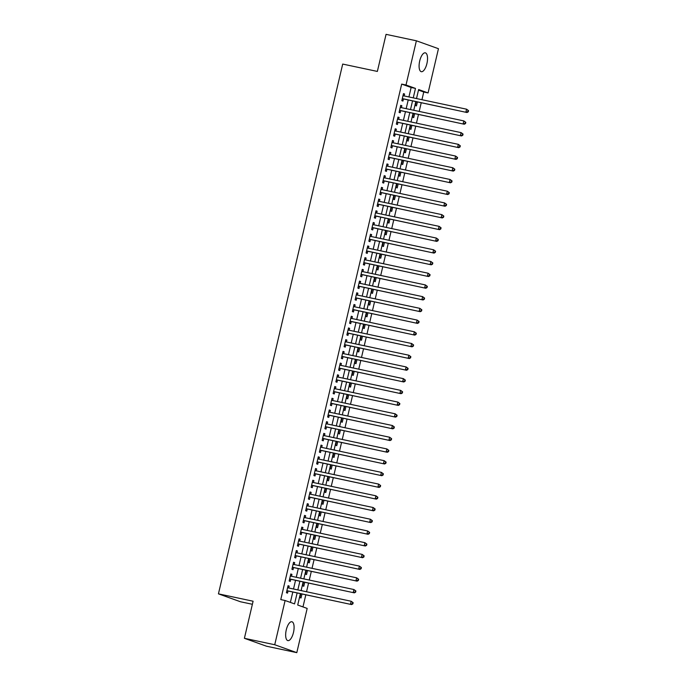 <?xml version="1.0" encoding="UTF-8"?>
<svg xmlns="http://www.w3.org/2000/svg" width="687" height="687" viewBox="0 0 687 687"><rect width="100%" height="100%" fill="white"/><g stroke="black" fill="none" stroke-linecap="round" stroke-linejoin="round"><path stroke-width="1.03" d="M286.273 629.885A9.635 3.796 -78 0 1 291.881 621.752A9.635 3.796 -78 0 1 293.478 632.469A9.635 3.796 -78 0 1 287.87 640.61A9.635 3.796 -78 0 1 286.273 629.885M419.705 60.971A9.635 3.796 -78 0 1 425.313 52.839A9.635 3.796 -78 0 1 426.919 63.556A9.635 3.796 -78 0 1 421.311 71.688A9.635 3.796 -78 0 1 419.705 60.971M302.976 606.922L305.809 594.856M306.531 591.773L308.557 583.143M309.279 580.051L311.305 571.421M312.027 568.338L314.053 559.707M314.775 556.625L316.801 547.994M317.523 544.903L319.549 536.272M320.271 533.189L322.297 524.559M323.019 521.476L325.045 512.846M325.767 509.763L327.793 501.132M328.515 498.041L330.541 489.41M331.263 486.327L333.289 477.697M334.011 474.614L336.037 465.984M336.759 462.892L338.785 454.262M339.507 451.179L341.533 442.548M342.255 439.465L344.281 430.835M345.003 427.752L347.029 419.122M347.751 416.03L349.777 407.4M350.499 404.317L352.525 395.686M353.247 392.603L355.273 383.973M355.995 380.89L358.021 372.26M358.743 369.168L360.769 360.538M361.491 357.455L363.517 348.824M364.239 345.741L366.265 337.111M366.987 334.019L369.013 325.389M369.735 322.306L371.761 313.676M372.483 310.593L374.509 301.962M375.231 298.879L377.257 290.249M377.979 287.157L380.005 278.527M380.727 275.444L382.753 266.814M383.475 263.731L385.501 255.1M386.223 252.009L388.249 243.387M388.971 240.295L390.997 231.665M391.719 228.582L393.745 219.952M394.467 216.869L396.493 208.238M397.215 205.147L399.241 196.516M399.963 193.433L401.981 184.803M402.711 181.72L404.729 173.09M405.459 170.007L407.477 161.376M408.207 158.285L410.225 149.654M410.955 146.571L412.973 137.941M413.703 134.858L415.721 126.228M416.451 123.136L418.469 114.506M419.199 111.423L421.217 102.792M421.947 99.709L423.75 92.006L428.078 92.934L418.623 89.542L416.511 98.55M300.374 593.697L297.711 605.032L307.175 608.424L296.801 652.65L274.731 644.741L285.105 600.515L294.56 603.899L297.119 593.01M274.731 644.741L244.4 638.3L266.47 646.209L296.801 652.65M252.378 604.285L240.51 601.769L218.44 593.851L342.701 64.071L377.361 71.431L386.06 34.35L416.382 40.791L438.452 48.7L428.078 92.934M304.281 578.978L305.449 579.227L304.281 578.995M304.719 582.327L303.8 586.251L302.675 585.848L303.56 582.078M309.777 555.543L310.945 555.792L309.777 555.56M310.215 558.892L309.296 562.825L308.171 562.421L309.056 558.643M316.441 532.365L315.316 531.961L316.432 532.373M315.711 535.465L314.792 539.389L313.667 538.986L314.552 535.216M321.937 508.93L320.803 508.526L321.928 508.947M321.207 512.03L320.288 515.963L319.163 515.559L320.048 511.781M326.265 485.254L327.433 485.503L326.265 485.262M326.703 488.594L325.784 492.527L324.65 492.124L325.544 488.354M332.929 462.068L331.795 461.664L332.92 462.085M332.199 465.168L331.28 469.101L330.146 468.697L331.04 464.919M338.425 438.632L337.291 438.229L338.416 438.649M337.695 441.732L336.776 445.665L335.642 445.262L336.527 441.492M342.753 414.957L343.921 415.206L342.753 414.974M343.191 418.306L342.272 422.23L341.138 421.827L342.023 418.057M349.417 391.77L348.283 391.367L349.408 391.788M348.687 394.87L347.768 398.803L346.634 398.4L347.519 394.621M354.904 368.344L353.745 368.112L354.904 368.352M354.183 371.444L353.255 375.368L352.13 374.965L353.015 371.195M360.4 344.908L359.241 344.676L360.4 344.926M359.679 348.008L358.751 351.942L357.626 351.538L358.511 347.759M364.737 321.233L365.896 321.482L364.737 321.241M365.175 324.582L364.247 328.506L363.122 328.103L364.007 324.333M371.392 298.046L370.233 297.815L371.392 298.064M370.671 301.146L369.743 305.08L368.618 304.676L369.503 300.897M376.888 274.62L375.729 274.379L376.888 274.628M376.167 277.711L375.239 281.644L374.114 281.241L374.999 277.471M381.225 250.935L382.384 251.184L381.225 250.953M381.663 254.284L380.735 258.218L379.61 257.814L380.495 254.035M387.88 227.749L386.721 227.517L387.88 227.766M387.159 230.849L386.231 234.782L385.106 234.379L385.991 230.609M393.376 204.322L392.217 204.091L393.376 204.331M392.655 207.422L391.727 211.347L390.602 210.943L391.487 207.173M398.872 180.887L397.713 180.655L398.872 180.904M398.151 183.987L397.223 187.92L396.098 187.517L396.983 183.738M403.209 157.211L404.368 157.469L403.2 157.229M403.647 160.56L402.719 164.485L401.594 164.081L402.479 160.311M408.705 133.776L409.864 134.025L408.696 133.793M409.143 137.125L408.215 141.058L407.09 140.655L407.975 136.876M414.201 110.349L415.36 110.607L414.192 110.358M414.639 113.699L413.711 117.623L412.586 117.219L413.471 113.449M423.75 92.006L418.486 90.126M416.949 98.636L418.108 98.894L416.94 98.645M417.387 101.977L416.459 105.91L415.334 105.506L416.219 101.728M411.453 122.063L412.612 122.32L411.444 122.08M411.891 125.412L410.963 129.336L409.838 128.933L410.723 125.163M405.957 145.498L407.116 145.738L405.948 145.507M406.395 148.839L405.467 152.772L404.342 152.368L405.227 148.598M400.461 168.925L401.62 169.174L400.461 168.942M400.899 172.274L399.971 176.207L398.846 175.803L399.731 172.025M396.124 192.609L394.965 192.369L396.124 192.618M395.403 195.701L394.475 199.634L393.35 199.23L394.235 195.46M390.628 216.036L389.469 215.804L390.628 216.053M389.907 219.136L388.979 223.069L387.854 222.665L388.739 218.887M383.973 239.222L385.132 239.471L383.973 239.239M384.411 242.571L383.483 246.496L382.358 246.092L383.243 242.322M379.636 262.898L378.477 262.666L379.636 262.915M378.915 265.998L377.987 269.931L376.862 269.527L377.747 265.749M374.14 286.333L372.981 286.101L374.14 286.342M373.419 289.433L372.491 293.358L371.366 292.954L372.251 289.184M368.644 309.76L367.485 309.528L368.644 309.777M367.923 312.86L366.995 316.793L365.87 316.389L366.755 312.611M361.989 332.946L363.148 333.195L361.989 332.963M362.427 336.295L361.499 340.22L360.374 339.816L361.259 336.046M357.652 356.622L356.493 356.39L357.652 356.639M356.931 359.722L356.003 363.655L354.878 363.251L355.763 359.481M352.156 380.057L350.997 379.825L352.156 380.074M351.435 383.157L350.516 387.09L349.382 386.687L350.267 382.908M345.501 403.243L346.669 403.492L345.501 403.252M345.939 406.584L345.02 410.517L343.886 410.113L344.771 406.343M341.173 426.919L340.039 426.515L341.164 426.936M340.443 430.019L339.524 433.952L338.39 433.549L339.275 429.77M335.677 450.354L334.543 449.951L335.668 450.363M334.947 453.454L334.028 457.379L332.894 456.975L333.788 453.205M329.013 473.532L330.181 473.781L329.013 473.549M329.451 476.881L328.532 480.814L327.398 480.411L328.292 476.632M323.517 496.967L324.685 497.216L323.517 496.984M323.955 500.316L323.036 504.241L321.902 503.837L322.796 500.067M319.189 520.643L318.064 520.239L319.18 520.66M318.459 523.743L317.54 527.676L316.415 527.273L317.3 523.494M313.693 544.078L312.568 543.675L313.684 544.087M312.963 547.178L312.044 551.103L310.919 550.699L311.804 546.929M307.029 567.264L308.197 567.505L307.029 567.273M307.467 570.605L306.548 574.538L305.423 574.134L306.308 570.365M302.701 590.94L301.576 590.537L302.692 590.957M301.971 594.04L301.052 597.973L299.927 597.57L300.812 593.791M408.92 96.944L411.135 87.489L401.68 84.097L280.768 599.588L285.105 600.515M401.68 84.097L406.008 85.016L416.382 40.791M244.4 638.3L253.099 601.219L218.44 593.851M415.79 101.642L413.763 110.272M413.042 113.355L411.015 121.985M410.294 125.068L408.267 133.699M407.546 136.79L405.519 145.421M404.798 148.504L402.771 157.134M402.05 160.217L400.023 168.847M399.302 171.93L397.275 180.561M396.554 183.652L394.527 192.283M393.806 195.366L391.779 203.996M391.058 207.079L389.031 215.709M388.31 218.801L386.283 227.423M385.562 230.514L383.535 239.145M382.814 242.228L380.787 250.858M380.066 253.941L378.039 262.571M377.318 265.663L375.291 274.293M374.57 277.376L372.543 286.007M371.822 289.09L369.795 297.72M369.074 300.803L367.047 309.433M366.326 312.525L364.299 321.155M363.578 324.238L361.551 332.869M360.83 335.952L358.803 344.582M358.082 347.674L356.055 356.304M355.334 359.387L353.307 368.017M352.586 371.1L350.559 379.731M349.838 382.814L347.811 391.444M347.09 394.536L345.063 403.166M344.342 406.249L342.315 414.879M341.594 417.962L339.567 426.593M338.846 429.684L336.819 438.306M336.098 441.397L334.071 450.028M333.35 453.111L331.323 461.741M330.602 464.824L328.575 473.455M327.854 476.546L325.827 485.177M325.106 488.259L323.079 496.89M322.358 499.973L320.331 508.603M319.61 511.686L317.583 520.317M316.862 523.408L314.835 532.039M314.114 535.121L312.087 543.752M311.366 546.835L309.339 555.465M308.618 558.557L306.591 567.187M305.87 570.27L303.843 578.901M303.122 581.983L301.095 590.614M413.256 97.863L415.472 88.408L406.008 85.016M297.84 589.927L299.867 581.296M300.588 578.205L302.615 569.575M303.336 566.492L305.363 557.861M306.084 554.778L308.111 546.148M308.832 543.056L310.859 534.426M311.58 531.343L313.607 522.713M314.328 519.63L316.355 510.999M317.076 507.916L319.103 499.286M319.824 496.194L321.851 487.564M322.572 484.481L324.599 475.851M325.32 472.768L327.347 464.137M328.068 461.046L330.095 452.424M330.816 449.332L332.843 440.702M333.564 437.619L335.591 428.989M336.312 425.906L338.339 417.275M339.06 414.184L341.087 405.553M341.808 402.47L343.835 393.84M344.556 390.757L346.583 382.127M347.304 379.044L349.331 370.413M350.052 367.322L352.079 358.691M352.8 355.608L354.827 346.978M355.548 343.895L357.575 335.265M358.296 332.173L360.323 323.543M361.044 320.46L363.071 311.829M363.792 308.746L365.819 300.116M366.54 297.033L368.567 288.403M369.288 285.311L371.315 276.681M372.036 273.598L374.063 264.967M374.784 261.884L376.811 253.254M377.532 250.162L379.559 241.541M380.28 238.449L382.307 229.819M383.028 226.736L385.046 218.105M385.776 215.022L387.794 206.392M388.524 203.3L390.542 194.67M391.272 191.587L393.29 182.957M394.02 179.874L396.038 171.243M396.768 168.16L398.786 159.53M399.516 156.438L401.534 147.808M402.264 144.725L404.282 136.095M405.012 133.012L407.03 124.381M407.76 121.29L409.778 112.659M410.508 109.576L412.526 100.946M411.135 87.489L415.472 88.408M290.369 602.396L292.782 592.091M293.512 588.999L295.53 580.369M296.26 577.286L298.278 568.656M299.008 565.573L301.026 556.942M301.756 553.859L303.774 545.229M304.504 542.137L306.522 533.507M307.252 530.424L309.27 521.794M310 518.711L312.018 510.08M312.748 506.989L314.766 498.358M315.496 495.275L317.514 486.645M318.244 483.562L320.262 474.932M320.992 471.849L323.01 463.218M323.732 460.127L325.758 451.496M326.48 448.413L328.506 439.783M329.228 436.7L331.254 428.07M331.976 424.978L334.002 416.356M334.724 413.265L336.75 404.634M337.472 401.552L339.498 392.921M340.22 389.838L342.246 381.208M342.968 378.116L344.994 369.486M345.716 366.403L347.742 357.772M348.464 354.69L350.49 346.059M351.212 342.976L353.238 334.346M353.96 331.254L355.986 322.624M356.708 319.541L358.734 310.91M359.456 307.828L361.482 299.197M362.204 296.106L364.23 287.475M364.952 284.392L366.978 275.762M367.7 272.679L369.726 264.048M370.448 260.966L372.474 252.335M373.196 249.244L375.222 240.613M375.944 237.53L377.97 228.9M378.692 225.817L380.718 217.186M381.44 214.095L383.466 205.473M384.188 202.382L386.214 193.751M386.936 190.668L388.962 182.038M389.684 178.955L391.71 170.324M392.432 167.233L394.458 158.603M395.18 155.52L397.206 146.889M397.928 143.806L399.954 135.176M400.676 132.093L402.702 123.462M403.424 120.371L405.45 111.741M406.172 108.658L408.198 100.027M288.025 585.848L289.184 586.097L288.059 585.693L286.41 592.718L287.535 593.13L288.016 591.078M289.184 586.097L288.738 587.986M290.773 574.134L291.932 574.384L290.807 573.98L289.158 581.004L290.283 581.408L290.764 579.356M291.932 574.384L291.486 576.273M293.521 562.421L294.68 562.662L293.555 562.258L291.906 569.291L293.031 569.695L293.512 567.642M294.68 562.662L294.234 564.559M296.269 550.699L297.428 550.948L296.303 550.545L294.654 557.578L295.779 557.981L296.26 555.929M297.428 550.948L296.982 552.846M299.017 538.986L300.176 539.235L299.051 538.831L297.402 545.856L298.527 546.259L299.008 544.216M300.176 539.235L299.73 541.124M301.765 527.273L302.924 527.522L301.799 527.118L300.15 534.143L301.275 534.546L301.756 532.494M302.924 527.522L302.478 529.411M304.513 515.559L305.672 515.8L304.547 515.396L302.898 522.429L304.023 522.833L304.504 520.78M305.672 515.8L305.226 517.697M307.261 503.837L308.42 504.086L307.295 503.683L305.646 510.716L306.771 511.119L307.252 509.067M308.42 504.086L307.974 505.976M310.009 492.124L311.168 492.373L310.043 491.969L308.394 498.994L309.519 499.397L310 497.354M311.168 492.373L310.722 494.262M312.757 480.411L313.916 480.651L312.791 480.247L311.142 487.281L312.267 487.684L312.748 485.632M313.916 480.651L313.47 482.549M315.505 468.689L316.664 468.938L315.539 468.534L313.89 475.567L315.015 475.971L315.496 473.918M316.664 468.938L316.218 470.835M318.253 456.975L319.412 457.224L318.287 456.821L316.638 463.845L317.763 464.249L318.244 462.205M319.412 457.224L318.966 459.114M321.001 445.262L322.16 445.511L321.035 445.107L319.386 452.132L320.511 452.535L320.992 450.483M322.16 445.511L321.714 447.4M323.749 433.549L324.908 433.789L323.783 433.385L322.134 440.419L323.259 440.822L323.74 438.77M324.908 433.789L324.462 435.687M326.497 421.827L327.656 422.076L326.531 421.672L324.882 428.705L326.007 429.109L326.488 427.056M327.656 422.076L327.21 423.973M329.245 410.113L330.404 410.362L329.279 409.959L327.63 416.983L328.755 417.387L329.236 415.343M330.404 410.362L329.958 412.252M331.993 398.4L333.152 398.64L332.027 398.237L330.378 405.27L331.503 405.673L331.984 403.621M333.152 398.64L332.706 400.538M334.741 386.678L335.9 386.927L334.775 386.523L333.126 393.557L334.251 393.96L334.732 391.908M335.9 386.927L335.454 388.825M337.489 374.965L338.648 375.214L337.523 374.81L335.874 381.843L336.999 382.247L337.48 380.194M338.648 375.214L338.202 377.103M340.237 363.251L341.396 363.5L340.271 363.097L338.622 370.121L339.747 370.525L340.228 368.472M341.396 363.5L340.95 365.39M342.985 351.538L344.144 351.778L343.019 351.375L341.37 358.408L342.495 358.812L342.976 356.759M344.144 351.778L343.698 353.676M345.733 339.816L346.892 340.065L345.767 339.661L344.118 346.695L345.243 347.098L345.724 345.046M346.892 340.065L346.446 341.963M348.481 328.103L349.64 328.352L348.515 327.948L346.866 334.973L347.991 335.376L348.472 333.332M349.64 328.352L349.194 330.241M351.22 316.389L352.388 316.638L351.263 316.235L349.614 323.259L350.739 323.663L351.22 321.61M352.388 316.638L351.942 318.528M353.968 304.676L355.136 304.916L354.011 304.513L352.362 311.546L353.487 311.95L353.968 309.897M355.136 304.916L354.69 306.814M356.716 292.954L357.884 293.203L356.759 292.799L355.11 299.833L356.235 300.236L356.716 298.184M357.884 293.203L357.438 295.101M359.464 281.241L360.632 281.49L359.507 281.086L357.858 288.111L358.983 288.514L359.464 286.47M360.632 281.49L360.186 283.379M362.212 269.527L363.38 269.768L362.255 269.364L360.606 276.397L361.731 276.801L362.212 274.748M363.38 269.768L362.934 271.666M364.96 257.805L366.128 258.054L365.003 257.651L363.354 264.684L364.479 265.088L364.96 263.035M366.128 258.054L365.682 259.952M367.708 246.092L368.876 246.341L367.751 245.937L366.102 252.962L367.227 253.366L367.708 251.322M368.876 246.341L368.43 248.23M370.456 234.379L371.624 234.628L370.499 234.224L368.85 241.249L369.975 241.652L370.456 239.6M371.624 234.628L371.178 236.517M373.204 222.665L374.372 222.906L373.247 222.502L371.598 229.535L372.723 229.939L373.204 227.886M374.372 222.906L373.926 224.804M375.952 210.943L377.12 211.192L375.995 210.789L374.346 217.822L375.471 218.226L375.952 216.173M377.12 211.192L376.674 213.09M378.7 199.23L379.868 199.479L378.743 199.075L377.094 206.1L378.219 206.504L378.7 204.46M379.868 199.479L379.422 201.368M381.448 187.517L382.616 187.766L381.491 187.353L379.842 194.387L380.967 194.79L381.448 192.738M382.616 187.766L382.17 189.655M384.196 175.795L385.364 176.044L384.239 175.64L382.59 182.673L383.715 183.077L384.196 181.025M385.364 176.044L384.918 177.942M386.944 164.081L388.112 164.33L386.987 163.927L385.338 170.96L386.463 171.364L386.944 169.311M388.112 164.33L387.666 166.22M389.692 152.368L390.86 152.617L389.735 152.213L388.086 159.238L389.211 159.642L389.692 157.589M390.86 152.617L390.414 154.506M392.44 140.655L393.608 140.895L392.483 140.492L390.834 147.525L391.959 147.928L392.44 145.876M393.608 140.895L393.162 142.793M395.188 128.933L396.356 129.182L395.231 128.778L393.582 135.811L394.707 136.215L395.188 134.163M396.356 129.182L395.91 131.08M397.936 117.219L399.104 117.468L397.979 117.065L396.33 124.089L397.455 124.493L397.936 122.449M399.104 117.468L398.658 119.358M400.684 105.506L401.852 105.755L400.727 105.351L399.078 112.376L400.203 112.78L400.684 110.727M401.852 105.755L401.406 107.644M403.432 93.793L404.6 94.033L403.475 93.63L401.826 100.663L402.951 101.066L403.432 99.014M404.6 94.033L404.154 95.931M402.29 98.679L467.014 112.522L402.307 98.61M467.838 111.655L465.88 112.118L466.567 109.19L468.56 110.65L468.113 110.487L467.838 111.655L468.285 111.818L468.56 110.65M403.063 95.699L466.567 109.19L468.113 110.487M402.908 98.902A1.202 1.108 -70.3 0 0 402.488 98.902L402.221 98.954M467.014 112.522L468.285 111.818M399.542 110.401L464.266 124.235L399.559 110.324M465.09 123.377L463.132 123.832L463.819 120.903L465.812 122.363L465.365 122.2L465.09 123.377L465.537 123.531L465.812 122.363M400.315 107.412L463.819 120.903L465.365 122.2M400.16 110.624A1.202 1.108 -70.3 0 0 399.74 110.616L399.473 110.676M464.266 124.235L465.537 123.531M396.794 122.114L461.518 135.949L396.811 122.046M462.342 135.09L460.384 135.545L461.071 132.617L463.064 134.077L462.617 133.922L462.342 135.09L462.789 135.253L463.064 134.077M397.498 119.117L461.071 132.617L462.617 133.922M397.412 122.338A1.202 1.108 -70.3 0 0 396.992 122.338L396.725 122.389M461.518 135.949L462.789 135.253M394.046 133.828L458.77 147.671L394.063 133.759M459.594 146.803L457.636 147.267L458.323 144.339L460.316 145.799L459.869 145.635L459.594 146.803L460.041 146.966L460.316 145.799M394.75 130.831L458.323 144.339L459.869 145.635M394.664 134.051A1.202 1.108 -70.3 0 0 394.244 134.051L393.977 134.102M458.77 147.671L460.041 146.966M391.298 145.541L456.022 159.384L391.315 145.472M456.846 158.525L454.888 158.98L455.575 156.052L457.568 157.512L457.121 157.349L456.846 158.525L457.293 158.68L457.568 157.512M392.002 142.544L455.575 156.052L457.121 157.349M391.916 145.764A1.202 1.108 -70.3 0 0 391.496 145.764L391.229 145.816M456.022 159.384L457.293 158.68M388.55 157.263L453.274 171.097L388.567 157.186M454.098 170.239L452.14 170.694L452.827 167.765L454.82 169.225L454.373 169.062L454.098 170.239L454.545 170.402L454.82 169.225M389.254 154.257L452.827 167.765L454.373 169.062M389.168 157.486A1.202 1.108 -70.3 0 0 388.748 157.478L388.481 157.538M453.274 171.097L454.545 170.402M385.802 168.976L450.526 182.811L385.819 168.908M451.35 181.952L449.392 182.407L450.079 179.479L452.072 180.939L451.625 180.784L451.35 181.952L451.797 182.115L452.072 180.939M386.506 165.979L450.079 179.479L451.625 180.784M386.42 169.2A1.202 1.108 -70.3 0 0 386 169.2L385.733 169.251M450.526 182.811L451.797 182.115M383.054 180.69L447.778 194.533L383.071 180.621M448.602 193.665L446.644 194.129L447.331 191.201L449.324 192.661L448.877 192.497L448.602 193.665L449.049 193.828L449.324 192.661M383.827 177.71L447.331 191.201L448.877 192.497M383.672 180.913A1.202 1.108 -70.3 0 0 383.252 180.913L382.985 180.964M447.778 194.533L449.049 193.828M380.306 192.403L445.03 206.246L380.323 192.334M445.854 205.387L443.896 205.842L444.583 202.914L446.576 204.374L446.129 204.211L445.854 205.387L446.301 205.542L446.576 204.374M381.079 189.423L444.583 202.914L446.129 204.211M380.924 192.626A1.202 1.108 -70.3 0 0 380.504 192.626L380.237 192.686M445.03 206.246L446.301 205.542M377.558 204.125L442.282 217.959L377.575 204.056M443.106 217.101L441.148 217.556L441.835 214.627L443.828 216.087L443.381 215.924L443.106 217.101L443.553 217.264L443.828 216.087M378.262 201.128L441.835 214.627L443.381 215.924M378.176 204.348A1.202 1.108 -70.3 0 0 377.756 204.348L377.489 204.4M442.282 217.959L443.553 217.264M374.81 215.838L439.534 229.681L374.827 215.77M440.358 228.814L438.409 229.278L439.096 226.349L441.08 227.809L440.633 227.646L440.358 228.814L440.805 228.977L441.08 227.809M375.514 212.841L439.096 226.349L440.633 227.646M375.428 216.061A1.202 1.108 -70.3 0 0 375.008 216.061L374.741 216.113M439.534 229.681L440.805 228.977M372.062 227.552L436.786 241.395L372.079 227.483M437.61 240.527L435.661 240.991L436.348 238.063L438.332 239.523L437.885 239.359L437.61 240.527L438.057 240.69L438.332 239.523M372.766 224.555L436.348 238.063L437.885 239.359M372.68 227.775A1.202 1.108 -70.3 0 0 372.26 227.775L371.993 227.826M436.786 241.395L438.057 240.69M369.314 239.274L434.038 253.108L369.331 239.196M434.862 252.249L432.913 252.704L433.6 249.776L435.584 251.236L435.137 251.073L434.862 252.249L435.309 252.412L435.584 251.236M370.018 236.268L433.6 249.776L435.137 251.073M369.932 239.497A1.202 1.108 -70.3 0 0 369.512 239.488L369.245 239.548M434.038 253.108L435.309 252.412M366.566 250.987L431.29 264.821L366.583 250.918M432.114 263.963L430.165 264.418L430.852 261.489L432.836 262.949L432.389 262.795L432.114 263.963L432.561 264.126L432.836 262.949M367.27 247.99L430.852 261.489L432.389 262.795M367.184 251.21A1.202 1.108 -70.3 0 0 366.764 251.21L366.497 251.262M431.29 264.821L432.561 264.126M363.818 262.7L428.542 276.543L363.835 262.632M429.366 275.676L427.417 276.14L428.104 273.211L430.088 274.671L429.641 274.508L429.366 275.676L429.813 275.839L430.088 274.671M364.591 259.72L428.104 273.211L429.641 274.508M364.436 262.923A1.202 1.108 -70.3 0 0 364.016 262.923L363.749 262.975M428.542 276.543L429.813 275.839M361.07 274.414L425.794 288.257L361.087 274.345M426.618 287.398L424.669 287.853L425.356 284.925L427.34 286.385L426.893 286.221L426.618 287.398L427.065 287.552L427.34 286.385M361.774 271.417L425.356 284.925L426.893 286.221M361.688 274.637A1.202 1.108 -70.3 0 0 361.268 274.637L361.001 274.688M425.794 288.257L427.065 287.552M358.322 286.135L423.046 299.97L358.339 286.067M423.87 299.111L421.921 299.566L422.608 296.638L424.592 298.098L424.145 297.935L423.87 299.111L424.317 299.274L424.592 298.098M359.026 283.13L422.608 296.638L424.145 297.935M358.94 286.359A1.202 1.108 -70.3 0 0 358.52 286.359L358.253 286.41M423.046 299.97L424.317 299.274M355.574 297.849L420.298 311.692L355.591 297.78M421.122 310.825L419.173 311.288L419.86 308.351L421.844 309.82L421.397 309.657L421.122 310.825L421.569 310.988L421.844 309.82M356.278 294.852L419.86 308.351L421.397 309.657M356.192 298.072A1.202 1.108 -70.3 0 0 355.772 298.072L355.505 298.124M420.298 311.692L421.569 310.988M352.826 309.562L417.55 323.405L352.843 309.493M418.374 322.538L416.425 323.002L417.112 320.073L419.096 321.533L418.649 321.37L418.374 322.538L418.821 322.701L419.096 321.533M353.53 306.565L417.112 320.073L418.649 321.37M353.444 309.785A1.202 1.108 -70.3 0 0 353.024 309.785L352.757 309.837M417.55 323.405L418.821 322.701M350.078 321.284L414.802 335.119L350.095 321.207M415.626 334.26L413.677 334.715L414.364 331.787L416.348 333.247L415.901 333.083L415.626 334.26L416.073 334.414L416.348 333.247M350.782 318.279L414.364 331.787L415.901 333.083M350.696 321.507A1.202 1.108 -70.3 0 0 350.276 321.499L350.009 321.559M414.802 335.119L416.073 334.414M347.33 332.997L412.054 346.832L347.347 332.929M412.878 345.973L410.929 346.428L411.616 343.5L413.6 344.96L413.153 344.805L412.878 345.973L413.325 346.136L413.6 344.96M348.034 330L411.616 343.5L413.153 344.805M347.948 333.221A1.202 1.108 -70.3 0 0 347.528 333.221L347.261 333.272M412.054 346.832L413.325 346.136M344.582 344.711L409.306 358.554L344.599 344.642M410.13 357.687L408.181 358.15L408.868 355.222L410.852 356.682L410.405 356.519L410.13 357.687L410.577 357.85L410.852 356.682M345.355 341.731L408.868 355.222L410.405 356.519M345.2 344.934A1.202 1.108 -70.3 0 0 344.78 344.934L344.513 344.986M409.306 358.554L410.577 357.85M341.834 356.424L406.558 370.267L341.851 356.355M407.382 369.408L405.433 369.864L406.12 366.935L408.104 368.395L407.657 368.232L407.382 369.408L407.829 369.563L408.104 368.395M342.538 353.427L406.12 366.935L407.657 368.232M342.452 356.647A1.202 1.108 -70.3 0 0 342.032 356.647L341.765 356.699M406.558 370.267L407.829 369.563M339.086 368.146L403.81 381.981L339.103 368.069M404.634 381.122L402.685 381.577L403.372 378.649L405.356 380.109L404.909 379.945L404.634 381.122L405.081 381.285L405.356 380.109M339.79 365.14L403.372 378.649L404.909 379.945M339.704 368.369A1.202 1.108 -70.3 0 0 339.284 368.361L339.017 368.421M403.81 381.981L405.081 381.285M336.338 379.859L401.062 393.694L336.355 379.791M401.886 392.835L399.937 393.29L400.624 390.362L402.608 391.822L402.161 391.667L401.886 392.835L402.333 392.998L402.608 391.822M337.042 376.862L400.624 390.362L402.161 391.667M336.956 380.083A1.202 1.108 -70.3 0 0 336.536 380.083L336.269 380.134M401.062 393.694L402.333 392.998M333.59 391.573L398.314 405.416L333.607 391.504M399.138 404.549L397.189 405.012L397.876 402.084L399.86 403.544L399.413 403.381L399.138 404.549L399.585 404.712L399.86 403.544M334.294 388.576L397.876 402.084L399.413 403.381M334.208 391.796A1.202 1.108 -70.3 0 0 333.788 391.796L333.521 391.848M398.314 405.416L399.585 404.712M330.842 403.286L395.566 417.129L330.859 403.217M396.39 416.27L394.441 416.726L395.128 413.797L397.112 415.257L396.665 415.094L396.39 416.27L396.837 416.425L397.112 415.257M331.546 400.289L395.128 413.797L396.665 415.094M331.46 403.509A1.202 1.108 -70.3 0 0 331.04 403.509L330.773 403.57M395.566 417.129L396.837 416.425M328.094 415.008L392.818 428.843L328.111 414.939M393.642 427.984L391.693 428.439L392.38 425.511L394.364 426.971L393.917 426.807L393.642 427.984L394.089 428.147L394.364 426.971M328.798 412.011L392.38 425.511L393.917 426.807M328.712 415.231A1.202 1.108 -70.3 0 0 328.292 415.231L328.025 415.283M392.818 428.843L394.089 428.147M325.346 426.721L390.07 440.565L325.363 426.653M390.894 439.697L388.945 440.161L389.632 437.233L391.616 438.692L391.169 438.529L390.894 439.697L391.341 439.86L391.616 438.692M326.119 423.742L389.632 437.233L391.169 438.529M325.964 426.945A1.202 1.108 -70.3 0 0 325.544 426.945L325.277 426.996M390.07 440.565L391.341 439.86M322.598 438.435L387.322 452.278L322.615 438.366M388.146 451.411L386.197 451.874L386.884 448.946L388.868 450.406L388.421 450.243L388.146 451.411L388.593 451.574L388.868 450.406M323.302 435.438L386.884 448.946L388.421 450.243M323.216 438.658A1.202 1.108 -70.3 0 0 322.796 438.658L322.529 438.71M387.322 452.278L388.593 451.574M319.85 450.157L384.574 463.991L319.867 450.079M385.398 463.132L383.449 463.588L384.136 460.659L386.128 462.119L385.673 461.956L385.398 463.132L385.854 463.296L386.128 462.119M320.554 447.151L384.136 460.659L385.673 461.956M320.468 450.38A1.202 1.108 -70.3 0 0 320.048 450.371L319.781 450.432M384.574 463.991L385.854 463.296M317.102 461.87L381.826 475.705L317.119 461.801M382.65 474.846L380.701 475.301L381.388 472.373L383.38 473.832L382.925 473.678L382.65 474.846L383.106 475.009L383.38 473.832M317.806 458.873L381.388 472.373L382.925 473.678M317.729 462.093A1.202 1.108 -70.3 0 0 317.3 462.093L317.033 462.145M381.826 475.705L383.106 475.009M314.354 473.583L379.078 487.427L314.371 473.515M379.902 486.559L377.953 487.023L378.64 484.095L380.632 485.554L380.177 485.391L379.902 486.559L380.358 486.722L380.632 485.554M315.058 470.586L378.64 484.095L380.177 485.391M314.981 473.807A1.202 1.108 -70.3 0 0 314.552 473.807L314.285 473.858M379.078 487.427L380.358 486.722M311.606 485.297L376.33 499.14L311.623 485.228M377.154 498.281L375.205 498.736L375.892 495.808L377.884 497.268L377.429 497.105L377.154 498.281L377.61 498.436L377.884 497.268M312.31 482.3L375.892 495.808L377.429 497.105M312.233 485.52A1.202 1.108 -70.3 0 0 311.804 485.52L311.546 485.572M376.33 499.14L377.61 498.436M308.858 497.019L373.582 510.853L308.875 496.95M374.406 509.994L372.457 510.45L373.144 507.521L375.136 508.981L374.681 508.818L374.406 509.994L374.862 510.158L375.136 508.981M309.631 494.03L373.144 507.521L374.681 508.818M309.485 497.242A1.202 1.108 -70.3 0 0 309.056 497.242L308.798 497.294M373.582 510.853L374.862 510.158M306.11 508.732L370.834 522.575L306.127 508.663M371.658 521.708L369.709 522.172L370.396 519.235L372.388 520.703L371.933 520.54L371.658 521.708L372.114 521.871L372.388 520.703M306.883 505.752L370.396 519.235L371.933 520.54M306.737 508.955A1.202 1.108 -70.3 0 0 306.308 508.955L306.05 509.007M370.834 522.575L372.114 521.871M303.362 520.445L368.086 534.288L303.379 520.377M368.91 533.421L366.961 533.885L367.648 530.957L369.64 532.416L369.185 532.253L368.91 533.421L369.366 533.584L369.64 532.416M304.066 517.448L367.648 530.957L369.185 532.253M303.989 520.669A1.202 1.108 -70.3 0 0 303.56 520.669L303.302 520.72M368.086 534.288L369.366 533.584M300.614 532.167L365.338 546.002L300.631 532.09M366.162 545.143L364.213 545.598L364.9 542.67L366.892 544.13L366.437 543.967L366.162 545.143L366.618 545.298L366.892 544.13M301.318 529.162L364.9 542.67L366.437 543.967M301.241 532.391A1.202 1.108 -70.3 0 0 300.812 532.382L300.554 532.442M365.338 546.002L366.618 545.298M297.866 543.881L362.59 557.715L297.883 543.812M363.414 556.856L361.465 557.312L362.152 554.383L364.144 555.843L363.689 555.689L363.414 556.856L363.87 557.02L364.144 555.843M298.57 540.884L362.152 554.383L363.689 555.689M298.493 544.104A1.202 1.108 -70.3 0 0 298.064 544.104L297.806 544.156M362.59 557.715L363.87 557.02M295.118 555.594L359.842 569.437L295.135 555.525M360.666 568.57L358.717 569.034L359.404 566.105L361.396 567.565L360.941 567.402L360.666 568.57L361.122 568.733L361.396 567.565M295.822 552.597L359.404 566.105L360.941 567.402M295.745 555.817A1.202 1.108 -70.3 0 0 295.316 555.817L295.058 555.869M359.842 569.437L361.122 568.733M292.37 567.307L357.094 581.15L292.387 567.239M357.918 580.292L355.969 580.747L356.656 577.819L358.648 579.278L358.193 579.115L357.918 580.292L358.374 580.446L358.648 579.278M293.074 564.31L356.656 577.819L358.193 579.115M292.997 567.531A1.202 1.108 -70.3 0 0 292.568 567.531L292.31 567.582M357.094 581.15L358.374 580.446M289.622 579.029L354.346 592.864L289.639 578.952M355.17 592.005L353.221 592.46L353.908 589.532L355.9 590.992L355.445 590.829L355.17 592.005L355.626 592.168L355.9 590.992M290.403 576.041L353.908 589.532L355.445 590.829M290.249 579.253A1.202 1.108 -70.3 0 0 289.82 579.244L289.562 579.304M354.346 592.864L355.626 592.168M286.874 590.743L351.598 604.577L286.891 590.674M352.422 603.718L350.473 604.174L351.16 601.245L353.152 602.705L352.697 602.551L352.422 603.718L352.878 603.882L353.152 602.705M287.655 587.754L351.16 601.245L352.697 602.551M287.501 590.966A1.202 1.108 -70.3 0 0 287.072 590.966L286.814 591.018M351.598 604.577L352.878 603.882"/></g></svg>
